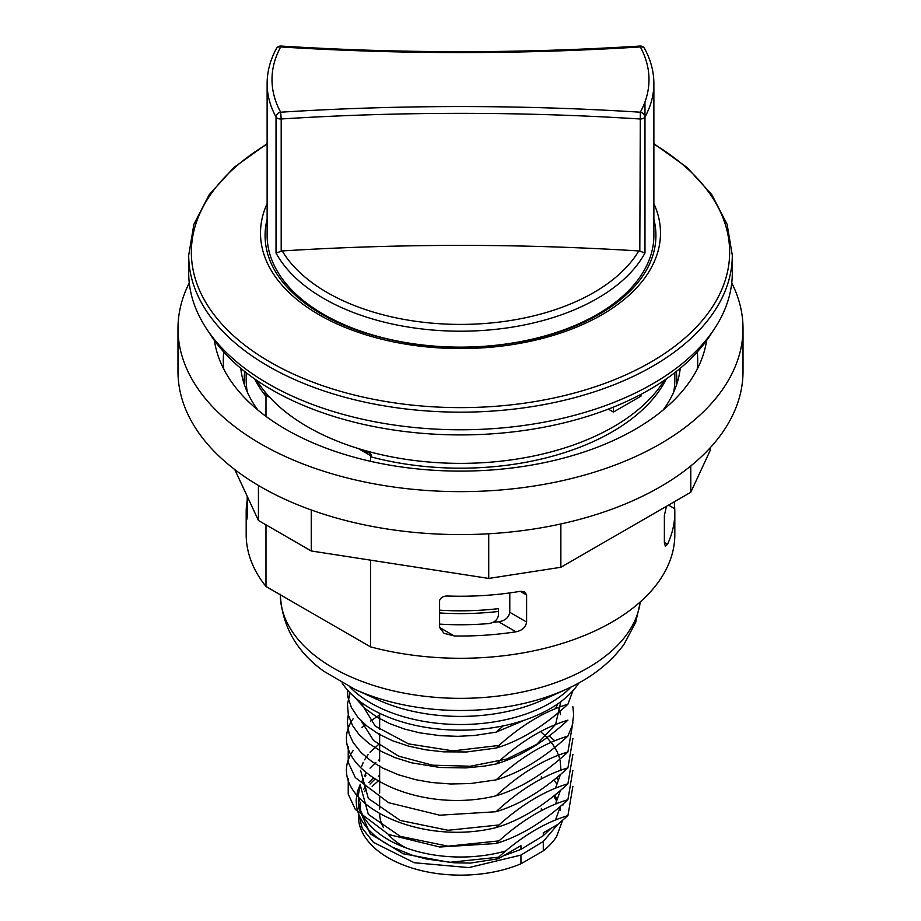 <?xml version="1.0" encoding="UTF-8"?>
<svg xmlns="http://www.w3.org/2000/svg" width="921" height="921" viewBox="0 0 921 921"><rect width="100%" height="100%" fill="white"/><g stroke="black" fill="none" stroke-linecap="round" stroke-linejoin="round"><path stroke-width="1.38" d="M653.875 219.198A195.425 112.823 180 0 1 653.288 253.943C647.82 272.823 634.385 290 612.995 305.461C591.098 320.934 563.871 332.354 531.325 339.722C471.955 352.064 414.841 349.289 359.984 331.387C339.734 324.411 322.281 315.673 307.602 305.173C286.443 289.781 273.146 272.697 267.712 253.943A195.425 112.823 180 0 1 267.125 219.198M276.392 48.583A4.87 3.799 28.6 0 1 280.675 46.936L280.974 46.05A4.87 4.87 0 0 0 276.392 48.583C270.244 59.9 267.159 71.55 267.125 83.546L267.125 235.488A193.375 111.648 -0 0 0 460.5 347.136A193.375 111.648 -0 0 0 653.875 235.488L653.875 83.546C653.841 71.55 650.756 59.9 644.608 48.583A4.87 4.87 0 0 0 640.026 46.05L640.325 46.936A188.506 108.828 180 0 1 640.325 112.201L639.807 251.099L638.771 250.949A1656.108 956.148 -0 0 0 282.229 250.949L276.024 253.033A193.375 111.648 -0 0 0 460.5 331.203A193.375 111.648 -0 0 0 644.976 253.033L639.807 251.099M439.593 624.116A194.838 112.489 180 0 0 488.752 623.575C494.646 622.573 497.893 619.603 498.491 614.652L498.491 608.643A193.433 111.683 180 0 1 439.593 610.174M509.785 592.928L509.785 612.315C508.783 617.623 505.053 620.777 498.595 621.767A193.433 111.683 180 0 1 493.057 622.366M668.531 505.111L674.725 508.691A214.317 123.736 180 0 1 674.817 512.272A214.317 123.736 180 0 1 667.518 544.299L664.375 542.481L664.375 515.438L666.309 507.022A214.317 123.736 -0 0 0 666.746 506.147M520.273 591.328L526.605 594.978L524.763 591.95L520.273 591.328A214.317 123.736 -0 0 1 448.539 596.048C443.876 595.772 440.894 597.234 439.593 600.423L439.593 627.466L444.014 633.314L454.295 635.962L439.593 627.466M526.605 594.978L526.605 622.02L509.785 612.315M498.595 621.767L515.967 631.794C522.184 630.54 525.73 627.282 526.605 622.02M515.967 631.794A214.317 123.736 180 0 1 454.295 635.962M644.976 101.943L644.976 117.025A4.87 3.799 -151.4 0 0 640.325 112.201A1660.977 958.957 -0 0 0 280.675 112.201A188.506 108.828 180 0 1 280.675 46.936A1660.977 958.957 -0 0 0 640.325 46.936A4.87 3.799 -28.6 0 1 644.608 48.583M267.125 203.622A199.995 115.47 -0 0 0 319.08 314.74A199.995 115.47 -0 0 0 560.175 333.195A199.995 115.47 -0 0 0 653.875 203.622M267.125 143.664L233.911 167.495L209.182 194.699L193.882 224.333L188.701 255.255L188.701 272.858A271.799 156.915 -0 0 0 268.31 383.815A271.799 156.915 -0 0 0 564.515 417.835A271.799 156.915 -0 0 0 732.299 272.858L732.299 255.255L727.118 224.333L711.818 194.699L687.089 167.495L653.875 143.664M256.752 380.361A216.262 124.865 -0 0 0 269.865 397.469A216.262 124.865 -0 0 0 358.373 448.573A216.262 124.865 -0 0 0 664.248 380.361M371.301 456.033L371.278 454.49L369.079 452.764L358.373 448.573L371.301 456.033L370.518 456.747A214.317 123.736 -0 0 0 666.32 378.934M673.7 392.07A214.317 123.736 -0 0 0 674.817 379.44L674.817 372.671M370.518 456.747L370.518 461.306M370.518 560.152L370.518 646.853A214.317 123.736 -0 0 0 674.817 534.548L674.817 512.272M370.518 646.853L265.985 586.493L265.985 524.855M247.208 496.281L247.208 516.393C246.92 520.595 246.609 520.423 246.275 515.852C246.609 520.423 246.92 520.595 247.208 516.393L246.275 515.852A214.317 123.736 180 0 1 246.183 512.272L246.183 534.548A214.317 123.736 -0 0 0 265.985 586.493M613.421 407.117L613.421 412.055L640.981 396.145L640.981 394.349M608.344 409.12L613.421 412.055M254.68 378.934A214.317 123.736 -0 0 0 265.985 396.387L265.202 394.775L269.865 397.469L265.006 392.68L265.202 394.775M265.985 416.373L265.985 396.387M664.375 542.481L665.342 546.337L667.518 544.299M674.725 508.691L674.276 501.795M246.183 512.272A214.317 123.736 180 0 1 247.208 500.207M246.183 372.671L246.183 379.44A214.317 123.736 -0 0 0 247.3 392.07M177.983 328.532L177.983 371.485A282.517 163.109 -0 0 0 352.386 522.172A282.517 163.109 -0 0 0 660.265 486.818A282.517 163.109 -0 0 0 743.017 371.485L743.017 328.532A282.517 163.109 180 0 1 460.5 491.641A282.517 163.109 180 0 1 177.983 328.532A282.517 163.109 180 0 1 189.266 282.92M731.735 282.92A282.517 163.109 180 0 1 743.017 328.532M234.82 469.606L258.444 520.492L311.252 550.977L488.729 578.434L560.866 567.278L690.785 492.263L710.114 450.622L710.114 447.871M690.785 465.968L690.785 492.263M560.866 523.957L560.866 567.278M488.729 533.777L488.729 578.434M706.58 340.505A246.955 142.582 180 0 1 635.122 429.347A246.955 142.582 180 0 1 375.664 462.434A246.955 142.582 180 0 1 214.42 340.505M257.822 409.995A220.165 127.11 180 0 1 240.772 368.308L240.772 368.308M680.228 368.308L680.228 368.308A220.165 127.11 180 0 1 663.178 409.995M258.444 485.482L258.444 520.492M311.252 509.969L311.252 550.977M712.382 331.813A266.929 154.106 180 0 1 506.297 432.628A266.929 154.106 180 0 1 253.31 377.978A266.929 154.106 180 0 1 208.618 331.813M439.593 612.96A194.838 112.489 -0 0 0 498.491 611.452M342.048 682.91A126.649 73.116 -0 0 0 550.056 708.744A126.649 73.116 -0 0 0 578.952 682.91M405.862 847.827A80.852 46.683 180 0 1 388.65 834.84M383.47 827.622A80.852 46.683 180 0 1 379.648 814.152M373.005 778.268L368.791 782.528M364.681 787.812L363.611 789.493M359.57 798.726L358.706 802.767M358.373 807.372L370.288 833.816L403.283 853.779L449.644 862.344L498.572 857.198M503.154 855.943L520.941 849.404L520.941 845.674L498.319 858.74L470.435 863.081L454.065 862.793L426.388 858.994L412.689 855.379L392.438 847.205L383.067 841.806L374.835 835.738L367.951 829.119L362.471 821.877L358.649 814.314L356.577 806.784L356.116 800.061L357.475 791.427L360.261 784.324M505.802 850.958A102.289 59.059 180 0 1 358.373 797.966A102.289 59.059 180 0 1 360.514 785.924M553.625 796.02L556.48 800.798M557.758 824.41L543.286 841.437L543.286 850.889A102.289 59.059 -0 0 0 556.537 836.648L562.581 820.335M543.286 850.889L520.941 863.794L520.941 855.091L468.835 867.605L414.3 862.747L373.466 842.358L362.206 828.209L358.373 812.863M377.944 781.342A102.289 59.059 -0 0 0 372.165 786.465M360.157 805.081A102.289 59.059 -0 0 0 359.581 807.026M358.66 811.631A102.289 59.059 -0 0 0 358.407 814.44M358.373 812.921L358.373 816.087A102.289 59.059 -0 0 0 414.312 868.733A102.289 59.059 -0 0 0 520.941 863.794M361.619 781.837L363.496 778.913M365.084 776.748L365.89 775.724M553.981 779.822L556.814 784.059M562.938 804.125L562.95 805.069M556.687 777.623A102.289 59.059 180 0 1 558.184 780.156M572.885 786.327L567.923 815.603L557.896 824.33L543.286 832.768L543.286 835.692L550.804 828.428M525.143 719.911L496.097 732.16L503.234 725.875M496.074 732.16L474.568 735.465L457.772 736.34L440.077 735.672L419.527 732.794L404.538 729.064L389.882 723.71L376.954 717.125L364.647 708.249L354.781 697.289M572.908 690.727L567.912 704.243C544.138 726.243 520.192 740.852 496.085 748.071C519.985 726.013 543.931 711.403 567.923 704.243M496.085 748.071L466.659 751.962L443.415 751.835L425.444 749.775L408.417 746.079L392.496 740.726L378.658 734.025L367.007 726.128L357.785 717.171L351.373 707.432L347.931 697.243L347.344 689.875M496.085 763.993C519.801 742.038 543.747 727.429 567.923 720.153C544.092 742.176 520.135 756.786 496.085 763.993L484.55 766.076L465.865 767.907L439.916 767.481L411.491 762.795L395.028 757.626L381.559 751.536L369.022 743.615L359.098 734.578L352.582 725.633L348.334 714.995L347.447 704.081L350.13 692.891M572.874 706.741L573.668 715.018L572.171 725.679L567.912 736.063C544.173 758.029 520.227 772.638 496.097 779.891C519.801 757.948 543.735 743.339 567.912 736.075M496.085 779.891L470.309 783.552L450.83 783.99L431.615 782.505L415.774 779.73L398.367 774.757L382.848 768.114L371.888 761.598L360.974 752.48L353.1 742.407L349.128 733.795L347.355 722.34L348.265 714.708M572.874 722.674L567.912 751.973C544.196 773.928 520.261 788.537 496.097 795.802C519.801 773.847 543.735 759.238 567.912 751.973M496.085 795.802C412.631 816.351 320.738 765.155 353.077 718.841M572.885 738.596L567.923 767.884C544.161 789.861 520.204 804.47 496.074 811.723L439.731 815.2L388.558 802.686L355.299 777.6L348.23 762.323L348.242 746.528M496.074 811.712C519.881 789.711 543.827 775.102 567.923 767.872M379.648 714.984L377.702 716.227M376.62 716.929L370.564 721.062M365.441 724.827L363.737 726.116M363.185 726.554L361.941 727.509M572.885 754.46L567.923 783.783C544.104 805.806 520.158 820.415 496.085 827.622C519.951 805.576 543.897 790.966 567.923 783.783M496.085 827.622C412.631 848.16 320.727 796.964 353.077 750.65M549.054 735.971L554.73 740.691M572.874 770.382L567.912 799.693C544.311 821.59 520.365 836.199 496.097 843.521C519.847 821.544 543.781 806.934 567.912 799.704M496.085 843.521L439.743 847.009L388.57 834.495L355.322 809.421L348.219 794.144L348.253 778.36M496.085 859.431C519.974 837.385 543.908 822.775 567.912 815.615M520.941 855.091L543.286 841.437M543.286 835.692L520.941 849.404M644.976 253.033L644.976 117.025A193.375 111.648 -0 0 0 653.875 83.546M267.125 83.546A193.375 111.648 -0 0 0 276.024 117.025L276.024 253.033M281.193 251.099L281.193 118.97A1656.108 956.148 180 0 1 639.807 118.97A4.87 2.809 -0 0 0 644.976 117.025M281.193 118.97L280.675 112.201A4.87 3.799 151.4 0 0 276.024 117.025A4.87 2.809 -0 0 0 281.193 118.97M638.771 250.949A188.506 108.828 180 0 1 460.5 324.411A188.506 108.828 180 0 1 282.229 250.949M653.875 144.148A269.151 155.396 180 0 1 649.27 363.001A269.151 155.396 180 0 1 270.187 362.114A269.151 155.396 180 0 1 267.125 144.148M188.701 255.255A271.799 156.915 -0 0 0 268.31 366.213A271.799 156.915 -0 0 0 564.515 400.221A271.799 156.915 -0 0 0 732.299 255.255M223.78 369.148A237.215 136.953 180 0 1 223.734 351.96M697.266 351.96A237.215 136.953 180 0 1 697.22 369.148M244.422 384.748A216.262 124.865 180 0 1 244.675 371.485M676.325 371.485A216.262 124.865 180 0 1 676.578 384.748M280.283 594.747A180.228 104.05 -0 0 0 391.886 690.52A180.228 104.05 -0 0 0 587.932 667.875A180.228 104.05 -0 0 0 636.802 615.884A180.228 104.05 -0 0 0 640.233 601.943M280.272 594.298C282.01 626.073 296.574 651.757 323.962 671.34L354.907 689.357A170.558 98.466 -0 0 0 566.093 689.357C590.902 678.178 610.209 663.178 624.001 644.343L635.651 622.458L640.371 601.827M354.907 689.357L378.105 699.914A133.085 76.834 -0 0 0 542.895 699.914L566.093 689.357M349.853 686.974A126.649 73.116 -0 0 0 550.056 703.103A126.649 73.116 -0 0 0 571.147 686.974M560.498 810.158L559.795 806.831M558.552 802.882L558.299 802.226M557.067 799.37L554.753 795.111M379.648 775.321L378.416 776.253M374.686 779.362L370.023 784.07M366.167 789.078L364.578 791.646M360.583 802.191L360.007 808.511M555.513 819.978L560.486 806.232M379.648 759.422L378.427 760.343M375.849 762.427L370.023 768.149M366.155 773.18L364.578 775.735M363.231 778.349L361.677 782.217M360.583 786.304L368.342 814.371L400.29 836.372L448.032 846.18L499.044 840.885M555.501 804.068L560.509 790.322M379.648 743.512L370.023 752.238M368.17 754.472L364.578 759.813M363.219 762.415L361.677 766.284M360.595 770.382L368.354 798.461L400.29 820.461L448.043 830.27L499.055 824.963M555.501 788.157L560.498 774.411M560.958 770.186L560.129 760.435M559.427 757.753L557.458 752.503M557.067 751.64L552.888 744.548M552.612 744.168L546.072 736.581M545.888 736.397L541.352 732.333M560.509 714.673L560.129 712.716M559.427 710.022L558.563 707.443M361.078 720.786L373.627 740.565L398.632 756.153L432.525 765.19L470.412 766.226L506.872 759.008L536.713 744.398L555.605 724.367L560.854 701.641M360.41 701.837L375.296 726.174L408.544 743.88L452.982 750.891L499.044 745.434M555.49 708.629L557.896 703.771M640.026 46.05C520.342 53.556 400.658 53.556 280.974 46.05M379.648 713.315L379.648 729.478M379.648 733.634L379.648 761.287M379.648 765.455L379.648 793.096M379.648 797.252L379.648 809.018M541.352 713.315L541.352 715.157M541.352 776.633L541.352 778.798M541.352 808.431L541.352 810.618M358.373 797.966L358.373 807.314"/></g></svg>
